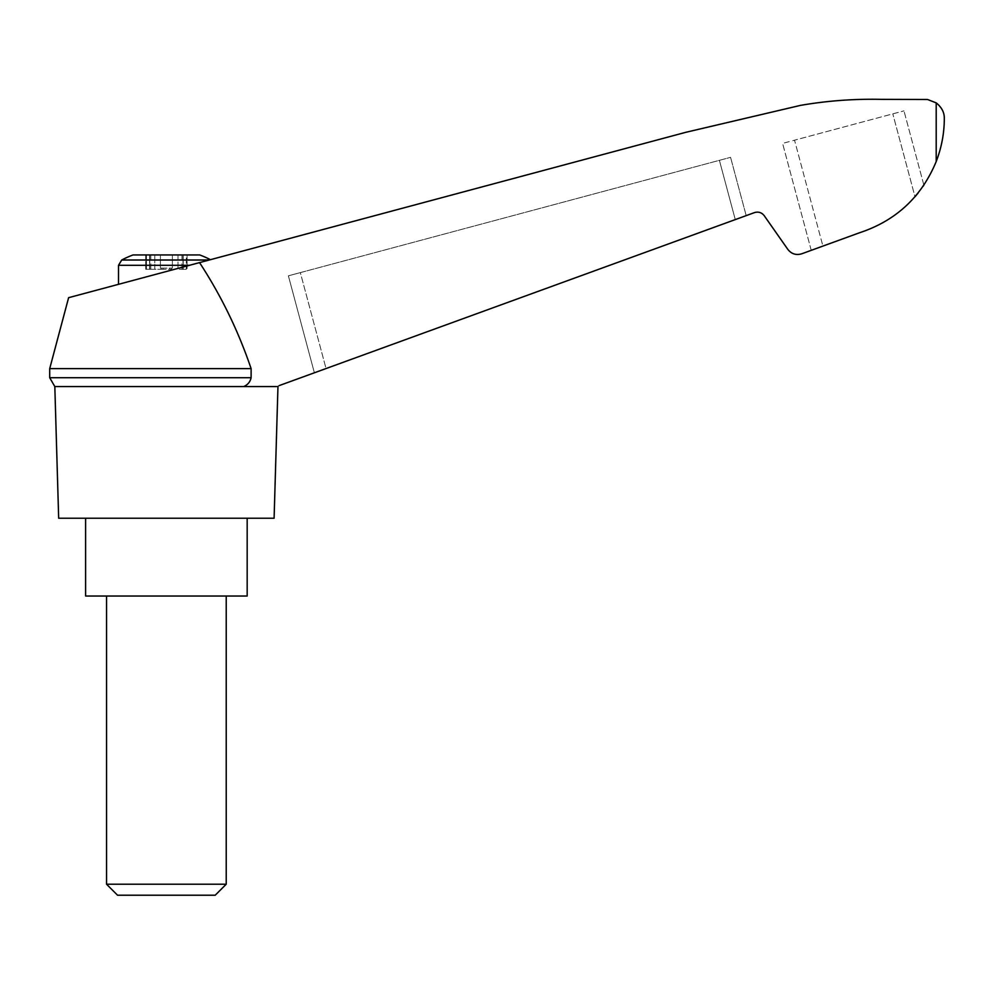 <?xml version="1.0" encoding="UTF-8"?>
<svg xmlns="http://www.w3.org/2000/svg" width="994" height="994" viewBox="0 0 994 994"><rect width="100%" height="100%" fill="white"/><g stroke="black" fill="none" stroke-linecap="round" stroke-linejoin="round"><path stroke-width="0.75" stroke-dasharray="4.97 3.73" d="M277.96 386.579L276.494 386.579C280.146 385.25 280.146 385.25 276.494 386.579C280.146 385.25 280.146 385.25 276.494 386.579L243.654 386.579L276.494 386.579L754.496 212.604C758.422 211.449 761.665 212.468 764.212 215.673L787.844 249.407C791.497 253.992 796.119 255.446 801.736 253.793L859.325 232.832C895.83 220.817 921.463 197.06 936.199 161.562C941.604 147.447 944.3 133.084 944.3 118.51C944.437 112.546 941.74 107.34 936.199 102.867L927.551 99.499L880.87 99.35C853.945 98.791 827.219 100.779 800.679 105.339L685.798 132.314L68.611 297.691M199.545 262.602C221.153 295.628 238.336 330.977 251.109 368.637L49.7 368.637M276.494 386.579L243.654 386.579C247.692 384.889 250.177 381.932 251.109 377.72L251.109 368.637M326.044 368.55L746.183 215.636L326.044 368.55L300.337 272.617L730.565 157.338L288.384 275.81L300.337 272.617L326.044 368.55M133.072 254.936L199.707 254.936M177.988 254.936L160.407 254.936L182.995 254.936L177.988 254.936L177.988 269.299L187.083 269.299L177.988 269.299L177.988 254.936M160.407 254.936L149.783 254.936L160.407 254.936L160.407 268.107L160.407 254.936L160.407 268.107L172.372 268.107L172.372 254.936L172.372 268.107L160.407 268.107L160.407 254.936M146.453 254.936L149.783 254.936L145.696 254.936L149.56 254.936L146.453 254.936L146.453 269.299L145.696 269.299L161.165 269.299L145.696 269.299L149.56 269.299L146.453 269.299L146.453 254.936M149.56 254.936L150.827 254.936L149.56 254.936L149.56 269.299L150.827 269.299L149.56 269.299L149.56 254.936M186.325 254.936L182.995 254.936L187.083 254.936L183.207 254.936L186.325 254.936L186.325 269.299L186.325 254.936M183.207 254.936L181.939 254.936L183.207 254.936L183.207 269.299L183.207 254.936M209.187 260.018L189.432 265.311L210.43 259.683L121.703 260.018M274.095 518.234L58.671 518.234M243.654 386.579L54.819 386.579M859.325 232.832C881.268 226.023 899.831 213.996 915.002 196.75C899.831 213.996 881.268 226.023 859.325 232.832L811.241 250.339L822.908 246.09L794.529 140.191L782.589 143.397L903.968 110.868L794.529 140.191L822.908 246.09M918.009 193.147L923.078 186.338L915.002 196.75L892.798 113.863L915.002 196.75M923.873 185.17L903.968 110.868L923.873 185.17M811.241 250.339L782.589 143.397L811.241 250.339M314.377 372.8L288.384 275.81L314.377 372.8M746.183 215.636L730.565 157.338L746.183 215.636M251.109 377.72L49.7 377.72M247.171 596.027L85.608 596.027M166.383 596.027L226.222 596.027L166.383 596.027M166.383 518.234L247.171 518.234L166.383 518.234M106.544 884.213L226.222 884.213M117.553 895.221L215.213 895.221M161.165 269.299L171.614 269.299L161.165 269.299L161.165 268.107L161.165 269.299M172.372 268.107L172.372 254.936L172.372 268.107M189.432 265.311L118.51 284.309L189.432 265.311L118.51 265.311M936.199 102.867L936.199 161.562M735.274 219.599L719.395 160.332L735.274 219.599M149.783 269.299L149.783 254.936L149.783 269.299M154.791 269.299L154.791 254.936L154.791 269.299M163.053 269.299L163.053 268.107L163.053 269.299M169.713 269.299L169.713 268.107L169.713 269.299M171.614 269.299L171.614 268.107L171.614 269.299M182.995 269.299L182.995 254.936L182.995 269.299M150.827 254.936L150.827 269.299M145.696 254.936L145.696 269.299L145.696 254.936M187.083 254.936L187.083 269.299L187.083 254.936M181.939 254.936L181.939 269.299"/><path stroke-width="1.49" d="M49.7 368.637L49.7 377.72L251.109 377.72L251.109 368.637L49.7 368.637L68.611 297.691L685.798 132.314L800.679 105.339C827.219 100.779 853.945 98.791 880.87 99.35L927.551 99.499L936.199 102.867C941.74 107.34 944.437 112.546 944.3 118.51C944.3 133.072 941.604 147.435 936.199 161.562C921.463 197.06 895.83 220.817 859.325 232.832L801.736 253.793C796.119 255.446 791.497 253.992 787.844 249.407L764.212 215.673C761.665 212.468 758.422 211.449 754.496 212.604L279.202 385.597M251.109 368.637C238.349 331.014 221.165 295.665 199.545 262.602M276.494 386.579L54.819 386.579L58.671 518.234L274.095 518.234L277.96 386.579M210.43 259.683A95.747 95.747 0 0 0 199.707 254.936L133.072 254.936A95.747 95.747 0 0 0 121.703 260.018L118.51 265.311L189.432 265.311M915.002 196.75L918.009 193.147M923.078 186.338L923.873 185.17L923.078 186.338M859.325 232.832L822.908 246.09M251.109 377.72C250.19 381.92 247.705 384.877 243.654 386.579M85.608 518.234L85.608 596.027L247.171 596.027L247.171 518.234M106.544 884.213L117.553 895.221L215.213 895.221L226.222 884.213L106.544 884.213L106.544 596.027M209.187 260.018L121.703 260.018M936.199 102.867L936.199 161.562M49.7 377.72L54.819 386.579M226.222 884.213L226.222 596.027M118.51 284.309L118.51 265.311"/></g></svg>
